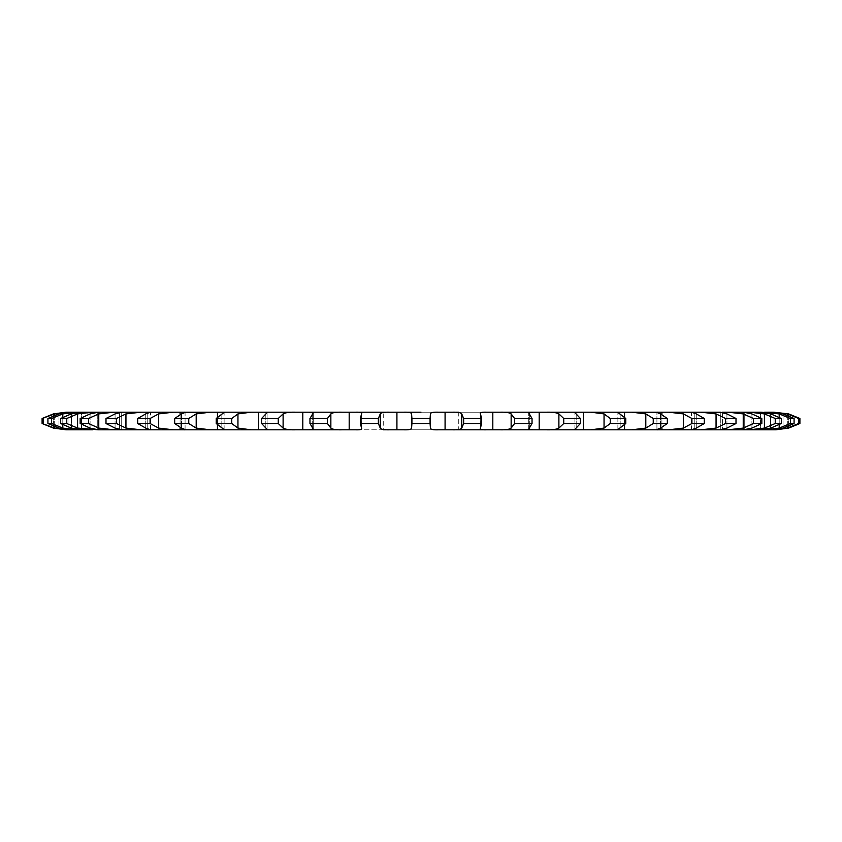 <?xml version="1.0" encoding="UTF-8"?>
<svg xmlns="http://www.w3.org/2000/svg" width="842" height="842" viewBox="0 0 842 842"><rect width="100%" height="100%" fill="white"/><g stroke="black" fill="none" stroke-linecap="round" stroke-linejoin="round"><path stroke-width="0.63" stroke-dasharray="4.21 3.16" d="M760.663 412.191L770.735 413.906L781.313 418.485L775.229 418.485L764.42 413.906L749.433 412.191L760.663 412.191L396.919 412.191L396.919 429.809L396.919 412.191L389.341 412.191C384.141 412.043 381.121 412.622 380.258 413.906L378.363 418.485L378.363 423.515L380.258 428.094C381.121 429.378 384.141 429.957 389.341 429.809L458.743 429.809L383.257 429.809L383.257 412.191L458.743 412.191L458.743 429.809M760.284 412.191L760.863 412.191L760.284 412.191L760.284 429.809L760.863 429.809L760.284 429.809L760.284 412.191M788.607 413.906L788.607 428.094L788.607 413.906L799.9 418.485L787.312 413.906L775.829 412.191L770.514 412.191L783.039 413.906L794.08 418.485L794.08 423.515L783.039 428.094L771.514 429.809L760.863 429.809L760.863 412.191L760.863 429.809M773.945 412.191L773.945 429.809L775.829 429.809L773.945 429.809L773.945 412.191L773.945 429.809M798.658 418.485L798.658 423.515L787.312 428.094L770.662 429.809L770.662 412.191L770.514 429.809L771.514 429.809L764.694 429.809L779.208 428.094L790.385 423.515L794.08 423.515M794.08 418.485L790.385 418.485L779.208 413.906L764.694 412.191L771.514 412.191L760.863 412.191M775.229 418.485L775.229 423.515L764.42 428.094L749.433 429.809L744.728 429.809L744.728 412.191L744.728 429.809L720.299 429.809L720.278 412.201L726.93 413.906L736.003 418.485L736.003 423.515L726.93 428.094L720.299 429.809L720.278 412.201L700.954 412.191L716.058 413.906L725.53 418.485L736.003 418.485M761.831 418.485L753.474 418.485L743.233 413.906L728.056 412.191L743.486 412.191L751.917 413.906L761.831 418.485L761.831 423.515L751.917 428.094L743.486 429.809L728.056 429.809L743.233 428.094L753.474 423.515L761.831 423.515M722.562 412.191L722.562 429.809M725.53 418.485L725.53 423.515L716.058 428.094L700.954 429.809L694.787 429.809L694.787 412.191L694.787 429.809L119.438 429.809L119.438 412.191L119.438 429.809L119.438 412.191L141.046 412.191L125.942 413.906L116.47 418.485L116.47 423.515L125.942 428.094L141.046 429.809L121.701 429.809L121.722 412.201L115.07 413.906L105.997 418.485L116.47 418.485M691.535 412.191L696.25 413.906L704.301 418.485L691.913 418.485L683.378 413.906L668.643 412.191L691.535 412.191L691.535 429.809L668.643 429.809L683.378 428.094L691.913 423.515L704.301 423.515L696.25 428.094L691.535 429.809M661.907 412.191L661.907 429.809M657.739 412.191C656.118 412.043 657.013 412.622 660.444 413.906L667.327 418.485L653.245 418.485L645.803 413.906L631.721 412.191L657.739 412.191L656.918 412.296L656.918 429.704L657.739 429.809L631.721 429.809L645.803 428.094L653.245 423.515L667.327 423.515L660.444 428.094C657.013 429.378 656.118 429.957 657.739 429.809M624.543 412.191L624.543 429.809M625.764 418.485L610.25 418.485L604.051 413.906L590.873 412.191L619.533 412.191L617.881 412.433L625.764 418.485L625.764 423.515L617.881 429.567L619.533 429.809L590.873 429.809L604.051 428.094L610.25 423.515L625.764 423.515M583.38 412.191L583.38 429.809M580.391 418.485L563.73 418.485L558.888 413.906C556.583 412.622 552.573 412.043 546.858 412.191L577.623 412.191L574.886 412.654L580.391 418.485L580.391 423.515L574.886 429.346L577.623 429.809L546.858 429.809C552.573 429.957 556.583 429.378 558.888 428.094L563.73 423.515L580.391 423.515M539.196 412.191L539.196 429.809M532.039 418.485L514.557 418.485L511.147 413.906C509.557 412.622 506.01 412.043 500.495 412.191L532.797 412.191L528.734 412.969L532.039 418.485L532.039 423.515L528.734 429.031L532.797 429.809L500.495 429.809C506.01 429.957 509.557 429.378 511.147 428.094L514.557 423.515L532.039 423.515M492.812 412.191L492.812 429.809M383.257 412.191L485.887 412.191C481.592 412.043 479.772 412.622 480.435 413.906L481.624 418.485L481.624 423.515L480.287 428.61L480.287 413.39L480.435 428.094C479.772 429.378 481.592 429.957 485.887 429.809L452.659 429.809C457.859 429.957 460.879 429.378 461.742 428.094L463.637 423.515L481.624 423.515M445.081 412.191L445.081 429.809L445.081 412.191M361.565 413.906L361.565 428.094L361.565 413.906L360.376 418.485L360.376 423.515L361.713 428.61L361.565 413.906C362.228 412.622 360.408 412.043 356.113 412.191L341.505 412.191C335.99 412.043 332.443 412.622 330.853 413.906L327.443 418.485L327.443 423.515L330.853 428.094C332.443 429.378 335.99 429.957 341.505 429.809L309.203 429.809L313.266 429.031L313.266 412.969L309.961 418.485L327.443 418.485M309.961 418.485L309.961 423.515L313.266 429.031L313.266 412.969L309.203 412.191L341.505 412.191L295.142 412.191C289.427 412.043 285.417 412.622 283.112 413.906L278.27 418.485L278.27 423.515L283.112 428.094C285.417 429.378 289.427 429.957 295.142 429.809L264.377 429.809L267.114 429.346L267.114 412.654L261.609 418.485L278.27 418.485M261.609 418.485L261.609 423.515L267.114 429.346L267.114 412.654L264.377 412.191L295.142 412.191L251.126 412.191L237.949 413.906L231.75 418.485L231.75 423.515L237.949 428.094L251.126 429.809L222.467 429.809L224.119 429.567L224.119 412.433L216.236 418.485L231.75 418.485M216.236 418.485L216.236 423.515L224.119 429.567L224.119 412.433L222.467 412.191L251.126 412.191L210.279 412.191L196.197 413.906L188.755 418.485L188.755 423.515L196.197 428.094L210.279 429.809L184.261 429.809C185.882 429.957 184.987 429.378 181.556 428.094L174.673 423.515L188.755 423.515M184.261 429.809L185.082 429.704L185.082 412.296L184.261 412.191L210.279 412.191L173.357 412.191L158.622 413.906L150.087 418.485L150.087 423.515L158.622 428.094L173.357 429.809L150.465 429.809L145.75 428.094L137.699 423.515L150.087 423.515M150.465 429.809L150.465 412.191L173.357 412.191L121.701 412.191L121.722 429.799L115.07 428.094L105.997 423.515L116.47 423.515M80.169 418.485L88.526 418.485L98.767 413.906L113.944 412.191L98.514 412.191L90.083 413.906L80.169 418.485L80.169 423.515L90.083 428.094L98.567 429.809L98.514 412.191L119.438 412.191M98.567 412.191L77.58 413.906L66.771 418.485L66.771 423.515L77.58 428.094L92.567 429.809L81.337 429.809L97.272 429.809L97.272 412.191L97.272 429.809L97.272 412.191L97.272 429.809L98.567 429.809L98.567 412.191M81.137 412.191L81.137 429.809L81.137 412.191L81.137 429.799L81.137 412.191L81.137 429.799L81.716 429.809L81.137 429.809L81.137 412.191L92.567 412.191L77.306 412.191L62.792 413.906L51.615 418.485L51.615 423.515L62.792 428.094L77.306 429.809L66.171 429.809L54.688 428.094L42.1 423.515L42.1 418.485L43.342 418.485L43.342 423.515M51.615 418.485L47.92 418.485L58.961 413.906L70.486 412.191L77.306 412.191L68.455 412.191L54.688 413.906L43.342 418.485M66.171 412.191L68.455 412.191L66.171 412.191M71.338 412.191L71.338 429.809L71.338 412.191M147.213 412.191L147.213 429.809L147.213 412.191M180.093 412.191L180.093 429.809M217.457 412.191L217.457 429.809M258.62 412.191L258.62 429.809M302.804 412.191L302.804 429.809M349.188 412.191L349.188 429.809M396.919 412.191L396.919 429.809L396.919 412.191M68.055 429.809L68.055 412.191L68.055 429.809M47.92 418.485L47.92 423.515L58.961 428.094L70.486 429.809L81.137 429.809M98.514 429.809L113.944 429.809L98.514 429.809M119.427 412.191L119.427 429.809L98.767 428.094L88.526 423.515L80.169 423.515M361.565 428.094C362.228 429.378 360.408 429.957 356.113 429.809L389.341 429.809M430.43 413.906C430.536 412.622 432.977 412.043 437.766 412.191L404.234 412.191C409.023 412.043 411.464 412.622 411.57 413.906L411.57 428.094C411.464 429.378 409.023 429.957 404.234 429.809L437.766 429.809C432.977 429.957 430.536 429.378 430.43 428.094L430.43 413.906L430.43 428.094M700.954 429.809L720.299 429.809L700.954 429.809M749.433 429.809L760.663 429.809L749.433 429.809M773.545 429.809L775.829 429.809L773.545 429.809M770.662 429.809L770.662 412.191L770.662 429.809M744.728 429.809L744.728 412.191L744.728 429.809M694.787 429.809L694.787 412.191L694.787 429.809M217.457 417.148L217.457 424.852M624.543 417.148L624.543 424.852M180.093 414.601L180.093 427.399M661.907 414.601L661.907 427.399M147.213 413.39L147.213 428.61L147.213 413.39M694.787 413.39L694.787 428.61L694.787 413.39M119.438 412.654L119.438 429.346M119.427 412.654L119.427 429.346M722.562 412.654L722.562 429.346M97.272 412.296L97.272 429.704L97.272 412.296M722.573 412.654L722.573 429.346M744.728 412.296L744.728 429.704L744.728 412.296M53.393 413.906L53.393 428.094L53.393 413.906L42.1 418.485M81.337 412.191L71.265 413.906L60.687 418.485L60.687 423.515L71.265 428.094L81.337 429.809M60.687 418.485L66.771 418.485M775.229 423.515L781.313 423.515L770.735 428.094L760.663 429.809M722.573 412.191L722.573 429.809M150.465 412.191L145.75 413.906L137.699 418.485L150.087 418.485M184.261 412.191C185.882 412.043 184.987 412.622 181.556 413.906L174.673 418.485L188.755 418.485M360.376 418.485L378.363 418.485M452.659 412.191C457.859 412.043 460.879 412.622 461.742 413.906L463.637 418.485L481.624 418.485M411.57 413.906L411.917 418.485L430.083 418.485M798.658 423.515L799.9 423.515L799.9 418.485M47.92 423.515L51.615 423.515M60.687 423.515L66.771 423.515M725.53 423.515L736.003 423.515M216.236 423.515L231.75 423.515M261.609 423.515L278.27 423.515M309.961 423.515L327.443 423.515M360.376 423.515L378.363 423.515M411.917 418.485L411.57 428.094M411.917 423.515L430.083 423.515M790.385 418.485L790.385 423.515M781.313 418.485L781.313 423.515M88.526 418.485L88.526 423.515M105.997 418.485L105.997 423.515M753.474 418.485L753.474 423.515M137.699 418.485L137.699 423.515M704.301 418.485L704.301 423.515M174.673 418.485L174.673 423.515M691.913 418.485L691.913 423.515M667.327 418.485L667.327 423.515M653.245 418.485L653.245 423.515M610.25 418.485L610.25 423.515M563.73 418.485L563.73 423.515M514.557 418.485L514.557 423.515M463.637 418.485L463.637 423.515M380.258 413.906L380.258 428.094M312.677 413.906L312.677 428.094L312.677 413.906M529.323 413.906L529.323 428.094L529.323 413.906M265.809 413.906L265.809 428.094L265.809 413.906M576.191 413.906L576.191 428.094L576.191 413.906M221.825 413.906L221.825 428.094L221.825 413.906M620.175 413.906L620.175 428.094L620.175 413.906M181.556 413.906L181.556 428.094L181.556 413.906M660.444 413.906L660.444 428.094L660.444 413.906M145.75 413.906L145.75 428.094L145.75 413.906M696.25 413.906L696.25 428.094L696.25 413.906M115.07 413.906L115.07 428.094L115.07 413.906M726.93 413.906L726.93 428.094L726.93 413.906M90.083 413.906L90.083 428.094L90.083 413.906M751.917 413.906L751.917 428.094L751.917 413.906M71.265 413.906L71.265 428.094L71.265 413.906M62.792 417.295L62.792 424.705M770.735 413.906L770.735 428.094L770.735 413.906M58.961 413.906L58.961 428.094L58.961 413.906M779.208 417.295L779.208 424.705M54.688 415.295L54.688 426.705M783.039 413.906L783.039 428.094L783.039 413.906M787.312 415.295L787.312 426.705M54.688 413.906L54.688 428.094M787.312 413.906L787.312 428.094M62.792 413.906L62.792 428.094M779.208 413.906L779.208 428.094M77.58 413.906L77.58 428.094M764.42 413.906L764.42 428.094M98.767 413.906L98.767 428.094M743.233 413.906L743.233 428.094M125.942 413.906L125.942 428.094M716.058 413.906L716.058 428.094M158.622 413.906L158.622 428.094M683.378 413.906L683.378 428.094M196.197 413.906L196.197 428.094M645.803 413.906L645.803 428.094M237.949 413.906L237.949 428.094M604.051 413.906L604.051 428.094M283.112 413.906L283.112 428.094M558.888 413.906L558.888 428.094M330.853 413.906L330.853 428.094M511.147 413.906L511.147 428.094M480.435 413.906L480.435 428.094M461.742 413.906L461.742 428.094M528.734 429.031L528.734 412.969L528.734 429.031M574.886 429.346L574.886 412.654L574.886 429.346M617.881 429.567L617.881 412.433L617.881 429.567M743.433 429.809L743.433 412.191L743.433 429.809M81.716 429.809L81.716 412.191L81.716 429.809M71.486 429.809L71.486 412.191L71.486 429.809M770.514 429.809L770.514 412.191L770.514 429.809M150.739 429.778L150.739 412.222M691.261 429.778L691.261 412.222M185.082 429.704L185.082 412.296M656.918 429.704L656.918 412.296M361.713 428.61L361.713 413.39M480.287 428.61L480.287 413.39"/><path stroke-width="1.26" d="M81.337 412.191L71.265 413.906L60.687 418.485L66.771 418.485L77.58 413.906L92.567 412.191L81.337 412.191L404.234 412.191C409.023 412.043 411.464 412.622 411.57 413.906L411.57 428.094C411.464 429.378 409.023 429.957 404.234 429.809L383.257 429.809M421 412.191L404.234 412.191L421 412.191M411.57 413.906L411.917 418.485L430.083 418.485L430.43 413.906C430.536 412.622 432.977 412.043 437.766 412.191L452.659 412.191C457.859 412.043 460.879 412.622 461.742 413.906L463.637 418.485L463.637 423.515L461.742 428.094C460.879 429.378 457.859 429.957 452.659 429.809L760.663 429.809L749.433 429.809L764.42 428.094L775.229 423.515L781.313 423.515L770.735 428.094L760.663 429.809M480.287 413.39L480.435 413.906C479.772 412.622 481.592 412.043 485.887 412.191L500.495 412.191C506.01 412.043 509.557 412.622 511.147 413.906L514.557 418.485L514.557 423.515L511.147 428.094C509.557 429.378 506.01 429.957 500.495 429.809L532.797 429.809L528.734 429.031L532.039 423.515L514.557 423.515M514.557 418.485L532.039 418.485L528.734 412.969L532.797 412.191L500.495 412.191L546.858 412.191C552.573 412.043 556.583 412.622 558.888 413.906L563.73 418.485L563.73 423.515L558.888 428.094C556.583 429.378 552.573 429.957 546.858 429.809L577.623 429.809L574.886 429.346L580.391 423.515L563.73 423.515M563.73 418.485L580.391 418.485L574.886 412.654L577.623 412.191L546.858 412.191L590.873 412.191L604.051 413.906L610.25 418.485L610.25 423.515L604.051 428.094L590.873 429.809L619.533 429.809L617.881 429.567L625.764 423.515L610.25 423.515M610.25 418.485L625.764 418.485L617.881 412.433L619.533 412.191L590.873 412.191L631.721 412.191L645.803 413.906L653.245 418.485L653.245 423.515L645.803 428.094L631.721 429.809L657.739 429.809C656.118 429.957 657.013 429.378 660.444 428.094L667.327 423.515L653.245 423.515M656.918 412.296L631.721 412.191L668.643 412.191L683.378 413.906L691.913 418.485L691.913 423.515L683.378 428.094L668.643 429.809L691.535 429.809L696.25 428.094L704.301 423.515L691.913 423.515M691.293 412.201L668.643 412.191L700.954 412.191L716.058 413.906L725.53 418.485L725.53 423.515L716.058 428.094L700.954 429.809L720.299 429.809L726.93 428.094L736.003 423.515L725.53 423.515M725.53 418.485L736.003 418.485L726.93 413.906L720.299 412.191L700.954 412.191L722.562 412.654M760.663 412.191L770.735 413.906L781.313 418.485L775.229 418.485L764.42 413.906L749.433 412.191L760.663 412.191L743.486 412.191L751.917 413.906L761.831 418.485L753.474 418.485L743.233 413.906L728.056 412.191L743.486 412.191L722.562 412.191M760.863 412.191L779.208 413.906L790.385 418.485L790.385 423.515L779.208 428.094L764.694 429.809L775.829 429.809L787.312 428.094L798.658 423.515L788.607 428.094L775.829 429.809L788.607 428.094L799.9 423.515L799.9 418.485L798.658 418.485L798.658 423.515M790.385 418.485L794.08 418.485L783.039 413.906L771.514 412.191L764.694 412.191L773.545 412.191L787.312 413.906L798.658 418.485M788.607 413.906L773.545 412.191L788.607 413.906L799.9 418.485M81.137 412.191L70.486 412.191L58.961 413.906L47.92 418.485L47.92 423.515L58.961 428.094L70.486 429.809L81.137 429.809M47.92 418.485L51.615 418.485L62.792 413.906L77.306 412.191L66.171 412.191L53.393 413.906L42.1 418.485L42.1 423.515L53.393 428.094L66.171 429.809L77.306 429.809L62.792 428.094L51.615 423.515L47.92 423.515M147.213 412.191L147.213 413.39L147.213 412.191M180.093 412.191L180.093 414.601M217.457 412.191L217.457 417.148M231.75 418.485L216.236 418.485L224.119 412.433L222.467 412.191L251.126 412.191L237.949 413.906L231.75 418.485L231.75 423.515L237.949 428.094L251.126 429.809L258.62 429.809L258.62 412.191L258.62 429.809L356.113 429.809C360.408 429.957 362.228 429.378 361.565 428.094L361.713 428.61M302.804 412.191L302.804 429.809M349.188 412.191L349.188 429.809M396.919 412.191L396.919 429.809L396.919 412.191M458.743 412.191L452.659 412.191M341.505 429.809L309.203 429.809L313.266 429.031L309.961 423.515L327.443 423.515L330.853 428.094C332.443 429.378 335.99 429.957 341.505 429.809L341.505 429.809M295.142 429.809L264.377 429.809L267.114 429.346L261.609 423.515L278.27 423.515L283.112 428.094C285.417 429.378 289.427 429.957 295.142 429.809L295.142 429.809M251.126 429.809L222.467 429.809L251.126 429.809M185.082 412.296L210.279 412.191L196.197 413.906L188.755 418.485L188.755 423.515L196.197 428.094L210.279 429.809L222.467 429.809L224.119 429.567L216.236 423.515L231.75 423.515M210.279 429.809L184.261 429.809L210.279 429.809M150.739 412.222L173.357 412.191L158.622 413.906L150.087 418.485L150.087 423.515L158.622 428.094L173.357 429.809L184.261 429.809C185.882 429.957 184.987 429.378 181.556 428.094L174.673 423.515L188.755 423.515M173.357 429.809L150.465 429.809L173.357 429.809M116.47 418.485L105.997 418.485L115.07 413.906L121.701 412.191L141.046 412.191L125.942 413.906L116.47 418.485L116.47 423.515L125.942 428.094L141.046 429.809L150.465 429.809L145.75 428.094L137.699 423.515L150.087 423.515M141.046 429.809L121.701 429.809L141.046 429.809M88.526 418.485L80.169 418.485L90.083 413.906L98.514 412.191L113.944 412.191L98.767 413.906L88.526 418.485L88.526 423.515L98.767 428.094L113.944 429.809L121.701 429.809L115.07 428.094L105.997 423.515L116.47 423.515M113.944 429.809L98.514 429.809L113.944 429.809M66.771 418.485L66.771 423.515L77.58 428.094L98.514 429.809L90.083 428.094L80.169 423.515L88.526 423.515M92.567 429.809L81.337 429.809L92.567 429.809M68.455 429.809L53.393 428.094L42.1 423.515L54.688 428.094L68.455 429.809M794.08 418.485L794.08 423.515L783.039 428.094L771.514 429.809L760.863 429.809M743.486 429.809L728.056 429.809L743.233 428.094L753.474 423.515L761.831 423.515L751.917 428.094L743.486 429.809M694.787 429.809L694.787 428.61L694.787 429.809M661.907 429.809L661.907 427.399M624.543 429.809L624.543 424.852M583.38 429.809L583.38 412.191M539.196 429.809L539.196 412.191M492.812 429.809L492.812 412.191M480.435 413.906L481.624 418.485L481.624 423.515L480.435 428.094C479.772 429.378 481.592 429.957 485.887 429.809L437.766 429.809C432.977 429.957 430.536 429.378 430.43 428.094L430.43 413.906M361.713 413.39L361.565 413.906C362.228 412.622 360.408 412.043 356.113 412.191L389.341 412.191C384.141 412.043 381.121 412.622 380.258 413.906L378.363 418.485L378.363 423.515L380.258 428.094C381.121 429.378 384.141 429.957 389.341 429.809M361.565 413.906L360.376 418.485L360.376 423.515L361.565 428.094M378.363 418.485L360.376 418.485M445.081 412.191L445.081 429.809L445.081 412.191M309.961 418.485L313.266 412.969L309.203 412.191L341.505 412.191C335.99 412.043 332.443 412.622 330.853 413.906L327.443 418.485L309.961 418.485L309.961 423.515M481.624 418.485L463.637 418.485M261.609 418.485L267.114 412.654L264.377 412.191L295.142 412.191C289.427 412.043 285.417 412.622 283.112 413.906L278.27 418.485L261.609 418.485L261.609 423.515M258.62 412.191L258.62 429.809M217.457 424.852L217.457 429.809M184.261 412.191C185.882 412.043 184.987 412.622 181.556 413.906L174.673 418.485L174.673 423.515M188.755 418.485L174.673 418.485M624.543 412.191L624.543 417.148M185.082 429.704L184.261 429.809M180.093 427.399L180.093 429.809M657.739 412.191C656.118 412.043 657.013 412.622 660.444 413.906L667.327 418.485L653.245 418.485M150.465 412.191L145.75 413.906L137.699 418.485L137.699 423.515M150.087 418.485L137.699 418.485M661.907 412.191L661.907 414.601M656.918 429.704L657.739 429.809M147.213 428.61L147.213 429.809L147.213 428.61M691.535 412.191L696.25 413.906L704.301 418.485L691.913 418.485M694.787 412.191L694.787 413.39L694.787 412.191M66.771 423.515L60.687 423.515L71.265 428.094L81.337 429.809M53.393 413.906L68.455 412.191L54.688 413.906L42.1 418.485M430.083 418.485L430.083 423.515L411.917 423.515L411.57 428.094M430.083 423.515L430.43 428.094M378.363 423.515L360.376 423.515M481.624 423.515L463.637 423.515M794.08 423.515L790.385 423.515M411.917 418.485L411.917 423.515M327.443 418.485L327.443 423.515M278.27 418.485L278.27 423.515M532.039 418.485L532.039 423.515M580.391 418.485L580.391 423.515M216.236 418.485L216.236 423.515M625.764 418.485L625.764 423.515M667.327 418.485L667.327 423.515M704.301 418.485L704.301 423.515M105.997 418.485L105.997 423.515M736.003 418.485L736.003 423.515M80.169 418.485L80.169 423.515M753.474 418.485L753.474 423.515M761.831 418.485L761.831 423.515M60.687 418.485L60.687 423.515M775.229 418.485L775.229 423.515M51.615 418.485L51.615 423.515M781.313 418.485L781.313 423.515M43.342 418.485L43.342 423.515M380.258 413.906L380.258 428.094M461.742 413.906L461.742 428.094M330.853 413.906L330.853 428.094M511.147 413.906L511.147 428.094M283.112 413.906L283.112 428.094M558.888 413.906L558.888 428.094M237.949 413.906L237.949 428.094M604.051 413.906L604.051 428.094M196.197 413.906L196.197 428.094M645.803 413.906L645.803 428.094M158.622 413.906L158.622 428.094M683.378 413.906L683.378 428.094M125.942 413.906L125.942 428.094M716.058 413.906L716.058 428.094M98.767 413.906L98.767 428.094M743.233 413.906L743.233 428.094M77.58 413.906L77.58 428.094M764.42 413.906L764.42 428.094M62.792 413.906L62.792 417.295M62.792 424.705L62.792 428.094M779.208 413.906L779.208 417.295M779.208 424.705L779.208 428.094M54.688 413.906L54.688 415.295M54.688 426.705L54.688 428.094M787.312 413.906L787.312 415.295M787.312 426.705L787.312 428.094"/></g></svg>
